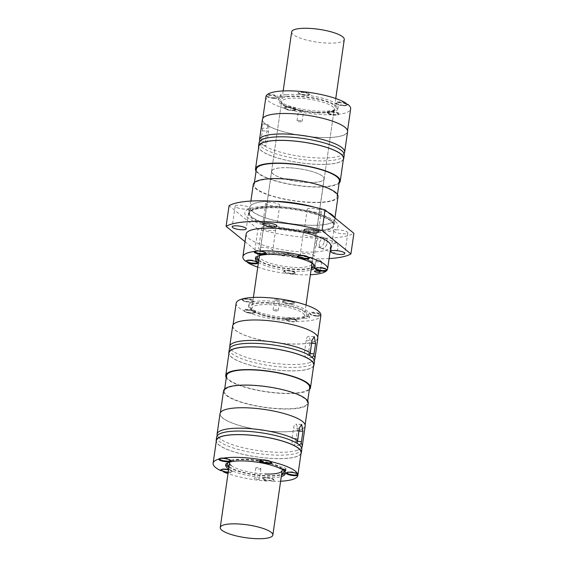 <?xml version="1.0" encoding="UTF-8"?>
<svg xmlns="http://www.w3.org/2000/svg" width="567" height="567" viewBox="0 0 567 567"><rect width="100%" height="100%" fill="white"/><g stroke="black" fill="none" stroke-linecap="round" stroke-linejoin="round"><path stroke-width="0.43" stroke-dasharray="2.83 2.13" d="M329.094 258.573A66.679 16.245 -171.8 0 1 254.944 249.721L257.921 229.075A66.679 16.245 -171.8 0 0 353.893 233.299M330.71 248.24L333.07 243.902L336.77 242.938L338.534 247.503L336.366 251.918L332.737 252.91L330.71 248.24M319.441 209.847A7.102 1.729 -171.8 0 0 311.85 208.358A7.102 1.729 -171.8 0 0 307.25 209.315A7.102 1.729 -171.8 0 0 316.698 212.292A7.102 1.729 -171.8 0 0 321.298 211.342A7.102 1.729 -171.8 0 0 319.441 209.847M314.238 207.175A43.021 10.482 8.2 0 1 328.024 212.327M334.643 217.693A43.021 10.482 8.2 0 1 334.955 219.429A43.021 10.482 8.2 0 1 307.08 225.219A43.021 10.482 8.2 0 1 249.792 207.161A43.021 10.482 8.2 0 1 273.117 201.25M307.002 225.156A42.808 10.426 8.2 0 1 250.004 207.189A42.808 10.426 8.2 0 1 269.977 201.32A42.808 10.426 8.2 0 1 277.738 201.434A42.808 10.426 8.2 0 1 334.743 219.401A42.808 10.426 8.2 0 1 307.002 225.156M338.01 196.685A42.808 10.426 8.2 0 1 318.037 202.554A42.808 10.426 8.2 0 1 310.277 202.44A42.808 10.426 8.2 0 1 253.279 184.473M319.299 243.626A5.379 3.707 -68 0 0 321.198 248.24A5.379 3.707 -68 0 0 327.131 242.889A5.379 3.707 -68 0 0 325.231 238.268A5.379 3.707 -68 0 0 319.299 243.626M327.102 242.889A5.344 3.686 -68 0 0 325.217 238.303A5.344 3.686 -68 0 0 319.32 243.619A5.344 3.686 -68 0 0 321.205 248.211A5.344 3.686 -68 0 0 327.102 242.889M324.218 241.719A5.344 3.686 -68 0 0 322.332 237.134A5.344 3.686 -68 0 0 316.436 242.449A5.344 3.686 -68 0 0 318.321 247.042A5.344 3.686 -68 0 0 324.218 241.719M315.394 234.206A7.102 1.729 -171.8 0 0 307.803 232.725A7.102 1.729 -171.8 0 0 303.203 233.675A7.102 1.729 -171.8 0 0 312.651 236.659A7.102 1.729 -171.8 0 0 317.251 235.702A7.102 1.729 -171.8 0 0 315.394 234.206M309.681 257.305A7.102 1.729 -171.8 0 0 314.281 256.355A7.102 1.729 -171.8 0 0 304.826 253.371A7.102 1.729 -171.8 0 0 300.226 254.328A7.102 1.729 -171.8 0 0 302.083 255.823A7.102 1.729 -171.8 0 0 309.681 257.305M263.52 229.132A7.102 1.729 -171.8 0 0 271.111 230.62A7.102 1.729 -171.8 0 0 275.711 229.663A7.102 1.729 -171.8 0 0 266.256 226.68A7.102 1.729 -171.8 0 0 261.656 227.636A7.102 1.729 -171.8 0 0 263.52 229.132M263.279 247.332A7.102 1.729 -171.8 0 0 258.68 248.289A7.102 1.729 -171.8 0 0 268.134 251.266A7.102 1.729 -171.8 0 0 272.734 250.309A7.102 1.729 -171.8 0 0 270.877 248.814A7.102 1.729 -171.8 0 0 263.279 247.332M237.006 207.635A7.102 1.729 -171.8 0 0 244.597 209.117A7.102 1.729 -171.8 0 0 249.197 208.167A7.102 1.729 -171.8 0 0 239.742 205.183A7.102 1.729 -171.8 0 0 235.142 206.14A7.102 1.729 -171.8 0 0 237.006 207.635M338.364 229.862A7.102 1.729 -171.8 0 0 333.765 230.812A7.102 1.729 -171.8 0 0 343.212 233.795A7.102 1.729 -171.8 0 0 347.812 232.839A7.102 1.729 -171.8 0 0 345.955 231.343A7.102 1.729 -171.8 0 0 338.364 229.862M270.303 202.32A7.102 1.729 -171.8 0 0 265.703 203.277A7.102 1.729 -171.8 0 0 275.158 206.253A7.102 1.729 -171.8 0 0 279.758 205.297A7.102 1.729 -171.8 0 0 277.901 203.801A7.102 1.729 -171.8 0 0 270.303 202.32M257.921 229.075L229.068 205.679M254.944 249.721L245.036 241.684M309.979 202.206A41.944 10.22 8.2 0 1 254.129 184.601A41.944 10.22 8.2 0 1 278.291 178.86A41.944 10.22 8.2 0 1 281.31 178.959A41.944 10.22 8.2 0 1 337.159 196.565A41.944 10.22 8.2 0 1 309.979 202.206M339.392 181.079A41.944 10.22 8.2 0 1 315.231 186.819A41.944 10.22 8.2 0 1 312.211 186.72A41.944 10.22 8.2 0 1 256.362 169.115M306.96 182.461A26.578 6.471 8.2 0 1 295.988 181.362A26.578 6.471 8.2 0 1 271.572 171.305A26.578 6.471 8.2 0 1 288.794 167.726A26.578 6.471 8.2 0 1 324.182 178.881A26.578 6.471 8.2 0 1 306.96 182.461M288.837 167.761A26.458 6.443 -171.8 0 0 286.93 167.697A26.458 6.443 -171.8 0 0 271.692 171.319A26.458 6.443 -171.8 0 0 306.917 182.425A26.458 6.443 -171.8 0 0 324.062 178.867A26.458 6.443 -171.8 0 0 288.837 167.761M274.69 252.669A26.458 6.443 -171.8 0 0 262.45 253.896A26.458 6.443 -171.8 0 0 259.445 256.291A26.458 6.443 -171.8 0 0 294.677 267.397A26.458 6.443 -171.8 0 0 311.822 263.839A26.458 6.443 -171.8 0 0 309.61 260.692A26.458 6.443 -171.8 0 0 276.59 252.733A26.458 6.443 -171.8 0 0 274.69 252.669M339.094 183.134A42.808 10.426 8.2 0 1 338.074 183.878A42.808 10.426 8.2 0 1 312.509 186.954A42.808 10.426 8.2 0 1 256.064 171.17M343.517 158.484A42.808 10.426 8.2 0 1 315.784 164.246A42.808 10.426 8.2 0 1 258.786 146.272M343.368 159.518A43.021 10.482 8.2 0 1 315.854 164.302A43.021 10.482 8.2 0 1 258.63 147.314M344.24 154.989A43.021 10.482 8.2 0 1 316.365 160.78A43.021 10.482 8.2 0 1 259.643 144.925L259.147 143.805A43.021 10.482 8.2 0 1 259.076 142.721M344.034 153.501A43.021 10.482 8.2 0 1 339.761 156.031A43.021 10.482 8.2 0 1 316.776 157.917A43.021 10.482 8.2 0 1 263.081 144.982L260.622 142.834C261.415 144.075 261.089 144.769 259.643 144.925L265.803 145.648A5.379 0.787 96.1 0 0 266.993 141.7L268.482 131.374A5.379 0.787 96.1 0 0 268.425 124.627A5.379 0.787 96.1 0 0 267.241 128.574L265.753 138.901A5.379 0.787 96.1 0 0 265.803 145.648M263.081 144.982A43.021 10.482 8.2 0 1 260.622 142.834L262.464 130.736L262.103 123.953L259.736 138.263L265.753 138.901M259.466 140.226L259.736 138.263M260.005 140.985L259.147 143.805M262.436 119.403A43.021 10.482 -171.8 0 0 319.724 137.462A43.021 10.482 -171.8 0 0 345.423 134.365A43.021 10.482 -171.8 0 0 347.599 131.672M319.646 137.398A42.808 10.426 -171.8 0 0 345.218 134.322A42.808 10.426 -171.8 0 0 347.387 131.643A42.808 10.426 -171.8 0 0 290.389 113.676A42.808 10.426 -171.8 0 0 262.649 119.431A42.808 10.426 -171.8 0 0 319.646 137.398M265.923 96.716A42.808 10.426 -171.8 0 0 285.258 108.545A6.131 1.495 8.2 0 1 284.322 107.886A6.131 1.495 8.2 0 1 288.156 106.667A6.131 1.495 8.2 0 1 294.401 107.822A6.131 1.495 8.2 0 1 296.066 109.58A6.131 1.495 8.2 0 1 292.345 110.062A6.131 1.495 8.2 0 1 289.9 109.821A42.808 10.426 -171.8 0 0 322.921 114.69A42.808 10.426 -171.8 0 0 335.019 114.612L335.303 114.732M327.974 113.244A5.379 1.311 8.2 0 1 327.854 112.89A5.379 1.311 8.2 0 1 331.341 112.167A5.379 1.311 8.2 0 1 336.607 113.109A5.379 1.311 8.2 0 1 338.499 114.428A5.379 1.311 8.2 0 1 338.279 114.725A5.379 1.311 8.2 0 1 335.012 115.151A5.379 1.311 8.2 0 1 327.974 113.244L327.35 112.457A6.131 1.495 8.2 0 0 335.019 114.612L338.938 114.25A42.808 10.426 -171.8 0 0 350.661 108.928M327.35 112.457A6.131 1.495 8.2 0 1 331.185 111.238A6.131 1.495 8.2 0 1 337.436 112.401A6.131 1.495 8.2 0 1 339.101 114.151A6.131 1.495 8.2 0 1 338.938 114.25M331.383 111.855A5.379 1.311 8.2 0 1 336.649 112.798A5.379 1.311 8.2 0 1 338.542 114.116A5.379 1.311 8.2 0 1 335.054 114.839A5.379 1.311 8.2 0 1 327.896 112.578A5.379 1.311 8.2 0 1 331.383 111.855M267.326 94.569A6.131 1.495 8.2 0 1 270.055 94.434A6.131 1.495 8.2 0 1 276.306 95.596A6.131 1.495 8.2 0 1 277.972 97.354A6.131 1.495 8.2 0 1 274.251 97.836A6.131 1.495 8.2 0 1 266.355 95.802M306.01 92.003A6.131 1.495 8.2 0 1 309.695 93.399A6.131 1.495 8.2 0 1 309.816 94.37A6.131 1.495 8.2 0 1 304.188 94.682A6.131 1.495 8.2 0 1 298.299 92.903A6.131 1.495 8.2 0 1 298.072 92.676A6.131 1.495 8.2 0 1 300.716 91.436M347.847 104.392A6.131 1.495 8.2 0 1 347.599 104.753A6.131 1.495 8.2 0 1 341.972 105.065A6.131 1.495 8.2 0 1 336.075 103.279A6.131 1.495 8.2 0 1 335.848 103.059A6.131 1.495 8.2 0 1 338.591 101.819A6.131 1.495 8.2 0 1 345.622 102.889M300.184 110.104A2.58 0.631 8.2 0 1 301.247 110.211A2.58 0.631 8.2 0 1 303.614 111.189A2.58 0.631 8.2 0 1 301.942 111.536A2.58 0.631 8.2 0 1 298.511 110.452A2.58 0.631 8.2 0 1 300.184 110.104M286.278 94.845A30.115 7.336 8.2 0 1 319.568 97.496A30.115 7.336 8.2 0 1 338.095 107.12A30.115 7.336 8.2 0 1 307.243 110.083A30.115 7.336 8.2 0 1 278.482 98.53A30.115 7.336 8.2 0 1 281.551 95.922A4.302 1.049 8.2 0 1 280.289 94.965A4.302 1.049 8.2 0 1 286.278 94.845L286.037 96.496A30.115 7.336 8.2 0 1 319.334 99.147A30.115 7.336 8.2 0 1 337.861 108.772A30.115 7.336 8.2 0 1 307.009 111.734A30.115 7.336 8.2 0 1 278.248 100.182A30.115 7.336 8.2 0 1 281.31 97.574L281.551 95.922M281.31 97.574A4.302 1.049 8.2 0 1 280.048 96.617A4.302 1.049 8.2 0 1 286.037 96.496M317.796 112.372A28.499 6.946 8.2 0 1 282.224 103.804A28.499 6.946 8.2 0 1 279.9 100.161A28.499 6.946 8.2 0 1 298.313 96.574A28.499 6.946 8.2 0 1 329.292 102.733A28.499 6.946 8.2 0 1 333.02 111.125A28.499 6.946 8.2 0 1 317.796 112.372M306.01 111.805A26.578 6.471 8.2 0 1 283.812 104.916A26.578 6.471 8.2 0 1 281.593 101.755A26.578 6.471 8.2 0 1 298.816 98.176A26.578 6.471 8.2 0 1 334.204 109.332A26.578 6.471 8.2 0 1 331.185 111.742A26.578 6.471 8.2 0 1 316.981 112.911A26.578 6.471 8.2 0 1 306.01 111.805M338.86 102.755A5.379 1.311 8.2 0 1 339.831 102.769A5.379 1.311 8.2 0 1 346.671 104.477A5.379 1.311 8.2 0 1 346.997 105.023A5.379 1.311 8.2 0 1 346.777 105.327A5.379 1.311 8.2 0 1 343.51 105.745A5.379 1.311 8.2 0 1 336.67 104.037A5.379 1.311 8.2 0 1 336.472 103.839A5.379 1.311 8.2 0 1 336.351 103.492A5.379 1.311 8.2 0 1 338.86 102.755M273.889 98.346A5.379 1.311 8.2 0 1 271.664 98.126A5.379 1.311 8.2 0 1 266.851 96.44A5.379 1.311 8.2 0 1 266.724 96.092A5.379 1.311 8.2 0 1 270.211 95.369A5.379 1.311 8.2 0 1 277.369 97.623A5.379 1.311 8.2 0 1 277.15 97.928A5.379 1.311 8.2 0 1 273.889 98.346M273.932 98.041A5.379 1.311 8.2 0 1 266.773 95.78A5.379 1.311 8.2 0 1 270.253 95.058A5.379 1.311 8.2 0 1 272.472 95.284A5.379 1.311 8.2 0 1 277.412 97.318A5.379 1.311 8.2 0 1 273.932 98.041M303.423 255.27A5.379 1.311 -171.8 0 0 301.538 255.1A5.379 1.311 -171.8 0 0 298.27 255.519A5.379 1.311 -171.8 0 0 298.058 255.823A5.379 1.311 -171.8 0 0 298.377 256.369A5.379 1.311 -171.8 0 0 305.216 258.077A5.379 1.311 -171.8 0 0 308.696 257.354A5.379 1.311 -171.8 0 0 308.576 257.007A5.379 1.311 -171.8 0 0 308.377 256.808A5.379 1.311 -171.8 0 0 303.423 255.27M308.895 94.094A5.379 1.311 8.2 0 1 309.065 94.257A5.379 1.311 8.2 0 1 309.213 94.639A5.379 1.311 8.2 0 1 309.001 94.944A5.379 1.311 8.2 0 1 305.733 95.362A5.379 1.311 8.2 0 1 298.894 93.654A5.379 1.311 8.2 0 1 298.696 93.456A5.379 1.311 8.2 0 1 298.568 93.108A5.379 1.311 8.2 0 1 302.055 92.386A5.379 1.311 8.2 0 1 308.895 94.094M304.018 92.251A5.379 1.311 8.2 0 1 309.107 93.945A5.379 1.311 8.2 0 1 309.263 94.335A5.379 1.311 8.2 0 1 305.776 95.058A5.379 1.311 8.2 0 1 298.618 92.797A5.379 1.311 8.2 0 1 302.098 92.074A5.379 1.311 8.2 0 1 302.572 92.102M256.922 262.053A5.379 1.311 -171.8 0 0 249.969 260.239A5.379 1.311 -171.8 0 0 246.801 260.593M250.012 259.927A5.379 1.311 -171.8 0 0 246.744 260.352A5.379 1.311 -171.8 0 0 246.525 260.65A5.379 1.311 -171.8 0 0 246.773 261.132A5.379 1.311 -171.8 0 0 246.851 261.196A5.379 1.311 -171.8 0 0 253.69 262.911A5.379 1.311 -171.8 0 0 257.17 262.188A5.379 1.311 -171.8 0 0 257.049 261.834A5.379 1.311 -171.8 0 0 256.851 261.642A5.379 1.311 -171.8 0 0 250.012 259.927M276.916 206.579A43.021 10.482 8.2 0 1 334.204 224.638A43.021 10.482 8.2 0 1 333.439 226.19A43.021 10.482 8.2 0 1 320.511 230.195A43.021 10.482 8.2 0 1 306.329 230.429A43.021 10.482 8.2 0 1 249.331 214.071A43.021 10.482 8.2 0 1 249.041 212.37A43.021 10.482 8.2 0 1 276.916 206.579M308.448 257.227A5.379 1.311 -171.8 0 0 307.775 256.773M304.55 255.774A5.379 1.311 -171.8 0 0 301.495 255.412A5.379 1.311 -171.8 0 0 299.05 255.533A5.379 1.311 -171.8 0 0 298.334 255.767M246.135 234.029A42.808 10.426 -171.8 0 0 303.132 252.003A42.808 10.426 -171.8 0 0 330.873 246.241M335.295 221.421A47.139 11.482 8.2 0 1 315.826 232.676A47.139 11.482 8.2 0 1 257.163 222.703A47.139 11.482 8.2 0 1 247.666 217.558A47.139 11.482 8.2 0 1 275.371 206.423A47.139 11.482 8.2 0 1 335.295 221.421M343.552 105.434A5.379 1.311 8.2 0 1 336.394 103.18A5.379 1.311 8.2 0 1 339.881 102.457A5.379 1.311 8.2 0 1 347.039 104.711A5.379 1.311 8.2 0 1 344.53 105.448A5.379 1.311 8.2 0 1 343.552 105.434M294.826 272.217A5.379 1.311 -171.8 0 0 294.627 272.018A5.379 1.311 -171.8 0 0 287.788 270.31A5.379 1.311 -171.8 0 0 284.521 270.735A5.379 1.311 -171.8 0 0 284.308 271.033A5.379 1.311 -171.8 0 0 284.627 271.579A5.379 1.311 -171.8 0 0 291.466 273.294A5.379 1.311 -171.8 0 0 294.953 272.571A5.379 1.311 -171.8 0 0 294.953 272.536A5.379 1.311 -171.8 0 0 294.826 272.217L295.45 272.996A6.131 1.495 -171.8 0 1 292.806 274.237A42.808 10.426 -171.8 0 0 299.865 274.712A42.808 10.426 -171.8 0 0 310.369 274.733M291.424 273.599A5.379 1.311 -171.8 0 0 294.904 272.876A5.379 1.311 -171.8 0 0 294.911 272.84A5.379 1.311 -171.8 0 0 287.745 270.622A5.379 1.311 -171.8 0 0 284.258 271.345A5.379 1.311 -171.8 0 0 291.424 273.599M323.162 267.794A5.379 1.311 -171.8 0 0 319.639 267.326A5.379 1.311 -171.8 0 0 316.372 267.752A5.379 1.311 -171.8 0 0 316.152 268.049A5.379 1.311 -171.8 0 0 323.31 270.31A5.379 1.311 -171.8 0 0 326.798 269.58A5.379 1.311 -171.8 0 0 326.67 269.233A5.379 1.311 -171.8 0 0 323.162 267.794M314.961 266.292A30.115 7.336 -171.8 0 0 315.273 265.498A30.115 7.336 -171.8 0 0 292.863 255.022A4.302 1.049 -171.8 0 0 289.078 253.534A4.302 1.049 -171.8 0 0 284.528 253.669L284.294 255.32M284.528 253.669A30.115 7.336 -171.8 0 0 255.66 256.908A30.115 7.336 -171.8 0 0 255.738 257.758M258.672 260.827A30.115 7.336 -171.8 0 0 284.421 268.46A30.115 7.336 -171.8 0 0 311.283 268.404M292.863 255.022L292.622 256.674M258.432 262.478A30.115 7.336 -171.8 0 0 284.187 270.112A30.115 7.336 -171.8 0 0 311.042 270.055M258.807 259.892A28.499 6.946 -171.8 0 0 268.673 264.562A28.499 6.946 -171.8 0 0 295.209 269.098A28.499 6.946 -171.8 0 0 311.418 267.475M313.586 264.399A28.499 6.946 -171.8 0 0 311.297 261.869A28.499 6.946 -171.8 0 0 275.725 253.3A28.499 6.946 -171.8 0 0 260.501 254.548A28.499 6.946 -171.8 0 0 257.588 256.327M257.758 267.149A42.808 10.426 -171.8 0 0 287.512 273.677A6.131 1.495 -171.8 0 1 283.826 272.273A6.131 1.495 -171.8 0 1 283.706 271.31A6.131 1.495 -171.8 0 1 289.333 270.991A6.131 1.495 -171.8 0 1 295.223 272.777A6.131 1.495 -171.8 0 1 295.45 272.996M316.159 261.238A2.906 0.709 8.2 0 1 315.982 260.948A2.906 0.709 8.2 0 1 316.287 260.692A2.906 0.709 8.2 0 1 317.86 260.551A2.906 0.709 8.2 0 1 321.51 261.444A2.906 0.709 8.2 0 1 321.553 261.479A2.906 0.709 8.2 0 1 321.595 261.515A2.906 0.709 8.2 0 1 321.73 261.77A2.906 0.709 8.2 0 1 319.845 262.167A2.906 0.709 8.2 0 1 316.159 261.238M292.806 274.237L287.512 273.677M255.022 251.252A5.379 1.311 -171.8 0 0 262.188 253.506A5.379 1.311 -171.8 0 0 265.668 252.783A5.379 1.311 -171.8 0 0 265.547 252.435A5.379 1.311 -171.8 0 0 265.427 252.308A5.379 1.311 -171.8 0 0 258.509 250.529A5.379 1.311 -171.8 0 0 255.242 250.947A5.379 1.311 -171.8 0 0 255.051 251.167M265.42 252.655A5.379 1.311 -171.8 0 0 258.467 250.834A5.379 1.311 -171.8 0 0 257.836 250.82M326.542 269.453A5.379 1.311 -171.8 0 0 319.59 267.638A5.379 1.311 -171.8 0 0 316.429 267.993M298.696 120.431A2.58 0.631 8.2 0 1 302.133 121.515A2.58 0.631 8.2 0 1 300.46 121.862A2.58 0.631 8.2 0 1 299.39 121.756A2.58 0.631 8.2 0 1 297.023 120.778A2.58 0.631 8.2 0 1 298.696 120.431M295.081 110.253A5.379 1.311 8.2 0 1 291.984 110.579A5.379 1.311 8.2 0 1 284.946 108.666A5.379 1.311 8.2 0 1 284.825 108.318A5.379 1.311 8.2 0 1 288.305 107.595A5.379 1.311 8.2 0 1 295.471 109.849A5.379 1.311 8.2 0 1 295.251 110.154A5.379 1.311 8.2 0 1 295.081 110.253M288.355 107.283A5.379 1.311 8.2 0 1 295.513 109.544A5.379 1.311 8.2 0 1 292.026 110.267A5.379 1.311 8.2 0 1 284.868 108.006A5.379 1.311 8.2 0 1 285.258 107.61A5.379 1.311 8.2 0 1 288.355 107.283M285.258 108.545L289.9 109.821M287.363 472.431A5.379 1.311 8.2 0 1 290.524 472.07A5.379 1.311 8.2 0 1 291.495 472.141A5.379 1.311 8.2 0 1 297.477 473.884M297.732 473.941A5.379 1.311 -171.8 0 0 297.604 473.672A5.379 1.311 -171.8 0 0 291.537 471.829A5.379 1.311 -171.8 0 0 290.566 471.758A5.379 1.311 -171.8 0 0 287.299 472.183A5.379 1.311 -171.8 0 0 287.086 472.488A5.379 1.311 -171.8 0 0 294.245 474.742A5.379 1.311 -171.8 0 0 297.732 474.019M219.635 458.611A5.379 1.311 -171.8 0 0 222.569 460.234A5.379 1.311 -171.8 0 0 226.793 460.865A5.379 1.311 -171.8 0 0 230.28 460.142A5.379 1.311 -171.8 0 0 230.159 459.794A5.379 1.311 -171.8 0 0 223.122 457.888A5.379 1.311 -171.8 0 0 219.854 458.306A5.379 1.311 -171.8 0 0 219.72 458.434M220.039 413.648A43.021 10.482 -171.8 0 0 277.32 431.707A43.021 10.482 -171.8 0 0 305.06 426.455A43.021 10.482 -171.8 0 0 305.195 425.916M277.249 431.643A42.808 10.426 -171.8 0 0 304.848 426.419A42.808 10.426 -171.8 0 0 304.982 425.888A42.808 10.426 -171.8 0 0 247.985 407.921A42.808 10.426 -171.8 0 0 220.251 413.676A42.808 10.426 -171.8 0 0 277.249 431.643M285.208 472.779A30.115 7.336 -171.8 0 0 285.52 471.985A30.115 7.336 -171.8 0 0 284.209 469.363A4.302 1.049 -171.8 0 0 285.988 468.774A4.302 1.049 -171.8 0 0 280.637 466.995A30.115 7.336 -171.8 0 0 247.666 459.461A30.115 7.336 -171.8 0 0 225.907 463.395A30.115 7.336 -171.8 0 0 225.985 464.245M228.919 467.314A30.115 7.336 -171.8 0 0 254.668 474.948A30.115 7.336 -171.8 0 0 281.523 474.891M282.231 468.874A28.499 6.946 -171.8 0 0 282.203 468.852A28.499 6.946 -171.8 0 0 281.544 468.356A28.499 6.946 -171.8 0 0 256.702 460.815A28.499 6.946 -171.8 0 0 230.748 461.035A28.499 6.946 -171.8 0 0 227.835 462.814M229.054 466.379A28.499 6.946 -171.8 0 0 229.224 466.521A28.499 6.946 -171.8 0 0 254.973 474.593A28.499 6.946 -171.8 0 0 281.657 473.962M280.637 466.995L280.403 468.647M228.678 468.966A30.115 7.336 -171.8 0 0 254.427 476.599A30.115 7.336 -171.8 0 0 281.289 476.542M221.364 458.221A5.379 1.311 8.2 0 1 223.072 458.193A5.379 1.311 8.2 0 1 230.032 460.014M280.615 481.22A42.808 10.426 8.2 0 1 272.578 481.291A6.131 1.495 -171.8 0 0 274.123 480.129A6.131 1.495 -171.8 0 0 273.896 479.902A6.131 1.495 -171.8 0 0 268 478.116A6.131 1.495 -171.8 0 0 262.372 478.435A6.131 1.495 -171.8 0 0 262.5 479.398A6.131 1.495 -171.8 0 0 267.574 481.071A42.808 10.426 8.2 0 1 228.005 473.636M228.132 472.75A6.131 1.495 -171.8 0 0 228.607 472.779A6.131 1.495 -171.8 0 0 232.435 471.553A6.131 1.495 -171.8 0 0 228.544 469.93M257.765 479.391A2.58 0.631 -171.8 0 0 259.438 479.044A2.58 0.631 -171.8 0 0 257.106 478.073A2.58 0.631 -171.8 0 0 256 477.96A2.58 0.631 -171.8 0 0 254.328 478.307A2.58 0.631 -171.8 0 0 257.765 479.391M259.254 469.065A2.58 0.631 -171.8 0 0 260.926 468.718A2.58 0.631 -171.8 0 0 258.595 467.747A2.58 0.631 -171.8 0 0 257.489 467.633A2.58 0.631 -171.8 0 0 255.816 467.981A2.58 0.631 -171.8 0 0 259.254 469.065M223.526 390.961A42.808 10.426 -171.8 0 0 280.523 408.935A42.808 10.426 -171.8 0 0 308.122 403.704A42.808 10.426 -171.8 0 0 308.257 403.172M281.636 468.781A26.578 6.471 -171.8 0 0 280.573 467.711A26.578 6.471 -171.8 0 0 279.956 467.243A26.578 6.471 -171.8 0 0 251.571 459.589A26.578 6.471 -171.8 0 0 246.787 459.256A26.578 6.471 -171.8 0 0 232.583 460.418A26.578 6.471 -171.8 0 0 229.876 462.07M280.226 408.694A41.944 10.22 -171.8 0 0 307.271 403.569A41.944 10.22 -171.8 0 0 307.406 403.052A41.944 10.22 -171.8 0 0 251.55 385.447A41.944 10.22 -171.8 0 0 224.376 391.088A41.944 10.22 -171.8 0 0 280.226 408.694M269.063 304.663A26.578 6.471 8.2 0 1 304.451 315.819A26.578 6.471 8.2 0 1 301.424 318.229A26.578 6.471 8.2 0 1 287.228 319.398A26.578 6.471 8.2 0 1 282.437 319.058A26.578 6.471 8.2 0 1 254.059 311.403A26.578 6.471 8.2 0 1 251.84 308.242A26.578 6.471 8.2 0 1 269.063 304.663M226.609 375.602A41.944 10.22 -171.8 0 0 282.458 393.207A41.944 10.22 -171.8 0 0 309.639 387.566M309.341 389.621A42.808 10.426 8.2 0 1 282.756 393.441A42.808 10.426 8.2 0 1 226.311 377.657M313.764 364.971A42.808 10.426 8.2 0 1 286.023 370.733A42.808 10.426 8.2 0 1 229.025 352.766M313.615 366.013A43.021 10.482 8.2 0 1 286.101 370.79A43.021 10.482 8.2 0 1 228.877 353.801M314.479 361.477A43.021 10.482 8.2 0 1 286.604 367.267A43.021 10.482 8.2 0 1 229.323 349.208M309.901 343.269L308.413 353.595A5.379 1.97 -87.5 0 1 306.336 357.479A5.379 1.97 -87.5 0 1 304.734 350.619L306.223 340.292A5.379 1.97 -87.5 0 1 308.299 336.408A5.379 1.97 -87.5 0 1 309.901 343.269L311.503 343.34M314.281 359.988A43.021 10.482 8.2 0 1 310.007 362.519A43.021 10.482 8.2 0 1 287.022 364.404A43.021 10.482 8.2 0 1 233.328 351.469A43.021 10.482 8.2 0 1 229.933 347.833M232.683 325.89A43.021 10.482 -171.8 0 0 289.964 343.949A43.021 10.482 -171.8 0 0 317.704 338.697A43.021 10.482 -171.8 0 0 317.846 338.159M260.629 320.164A42.808 10.426 -171.8 0 0 233.03 325.387A42.808 10.426 -171.8 0 0 232.895 325.919A42.808 10.426 -171.8 0 0 289.893 343.885A42.808 10.426 -171.8 0 0 317.633 338.13A42.808 10.426 -171.8 0 0 260.629 320.164M236.17 303.203A42.808 10.426 -171.8 0 0 243.633 310.56L244.264 311.354A5.379 1.311 8.2 0 1 244.143 311.007A5.379 1.311 8.2 0 1 247.63 310.284A5.379 1.311 8.2 0 1 253.208 311.333A5.379 1.311 8.2 0 1 254.789 312.537A5.379 1.311 8.2 0 1 254.569 312.842A5.379 1.311 8.2 0 1 251.301 313.26A5.379 1.311 8.2 0 1 244.264 311.354M254.569 312.842L255.391 312.268A6.131 1.495 8.2 0 0 253.725 310.51A6.131 1.495 8.2 0 0 247.474 309.348A6.131 1.495 8.2 0 0 243.633 310.56L245.582 311.985L246.928 312.048A42.808 10.426 -171.8 0 0 290.637 321.042L293.089 321.687L295.641 321.262A42.808 10.426 -171.8 0 0 320.901 315.415M244.072 301.233A5.379 1.311 8.2 0 1 242.612 300.375A5.379 1.311 8.2 0 1 242.485 300.028A5.379 1.311 8.2 0 1 245.972 299.305A5.379 1.311 8.2 0 1 253.13 301.559A5.379 1.311 8.2 0 1 252.917 301.864A5.379 1.311 8.2 0 1 249.65 302.282A5.379 1.311 8.2 0 1 244.072 301.233M244.866 298.355A6.131 1.495 8.2 0 1 245.816 298.37A6.131 1.495 8.2 0 1 252.067 299.532A6.131 1.495 8.2 0 1 253.732 301.29A6.131 1.495 8.2 0 1 250.012 301.772A6.131 1.495 8.2 0 1 241.989 299.596A6.131 1.495 8.2 0 1 241.896 299.057M243.378 299.163A5.379 1.311 8.2 0 1 246.014 298.993A5.379 1.311 8.2 0 1 253.18 301.254A5.379 1.311 8.2 0 1 249.693 301.977A5.379 1.311 8.2 0 1 245.468 301.346A5.379 1.311 8.2 0 1 242.534 299.716A5.379 1.311 8.2 0 1 243.25 299.199M292.629 301.29A6.131 1.495 8.2 0 1 294.393 303.083A6.131 1.495 8.2 0 1 290.673 303.565A6.131 1.495 8.2 0 1 282.649 301.389A6.131 1.495 8.2 0 1 286.484 300.163A6.131 1.495 8.2 0 1 287.497 300.234M320.858 315.33A6.131 1.495 8.2 0 1 317.456 315.649A6.131 1.495 8.2 0 1 309.44 313.473A6.131 1.495 8.2 0 1 313.267 312.247A6.131 1.495 8.2 0 1 320.709 313.955M290.637 321.042A6.131 1.495 8.2 0 1 285.329 319.15A6.131 1.495 8.2 0 1 289.163 317.924A6.131 1.495 8.2 0 1 295.407 319.086A6.131 1.495 8.2 0 1 297.073 320.844A6.131 1.495 8.2 0 1 295.641 321.262M255.391 312.268A6.131 1.495 8.2 0 1 251.663 312.75A6.131 1.495 8.2 0 1 246.928 312.048M278.007 300.687A2.58 0.631 8.2 0 1 277.547 300.659A2.58 0.631 8.2 0 1 274.57 299.603A2.58 0.631 8.2 0 1 276.242 299.256A2.58 0.631 8.2 0 1 279.68 300.34A2.58 0.631 8.2 0 1 278.007 300.687M304.642 316.429A30.115 7.336 8.2 0 1 270.579 315.372A30.115 7.336 8.2 0 1 248.729 305.018A30.115 7.336 8.2 0 1 279.581 302.048A30.115 7.336 8.2 0 1 308.342 313.608A30.115 7.336 8.2 0 1 307.619 314.883A4.302 1.049 8.2 0 1 309.667 316.103A4.302 1.049 8.2 0 1 304.642 316.429L304.401 318.08A30.115 7.336 8.2 0 1 270.346 317.024A30.115 7.336 8.2 0 1 248.495 306.669A30.115 7.336 8.2 0 1 279.347 303.699A30.115 7.336 8.2 0 1 308.101 315.259A30.115 7.336 8.2 0 1 307.385 316.535L307.619 314.883M307.385 316.535A4.302 1.049 8.2 0 1 309.433 317.754A4.302 1.049 8.2 0 1 304.401 318.08M268.552 303.062A28.499 6.946 8.2 0 1 306.145 313.586A28.499 6.946 8.2 0 1 303.267 317.612A28.499 6.946 8.2 0 1 288.036 318.86A28.499 6.946 8.2 0 1 252.464 310.291A28.499 6.946 8.2 0 1 268.552 303.062M317.144 315.847A5.379 1.311 8.2 0 1 316.173 315.784A5.379 1.311 8.2 0 1 309.979 313.594A5.379 1.311 8.2 0 1 313.466 312.871A5.379 1.311 8.2 0 1 320.624 315.124A5.379 1.311 8.2 0 1 317.144 315.847M276.058 310.978A2.58 0.631 8.2 0 1 273.088 309.929A2.58 0.631 8.2 0 1 274.761 309.582A2.58 0.631 8.2 0 1 278.191 310.666A2.58 0.631 8.2 0 1 276.519 311.014A2.58 0.631 8.2 0 1 276.058 310.978M286.633 301.098A5.379 1.311 8.2 0 1 293.798 303.352A5.379 1.311 8.2 0 1 293.578 303.657A5.379 1.311 8.2 0 1 290.311 304.075A5.379 1.311 8.2 0 1 284.733 303.019A5.379 1.311 8.2 0 1 283.273 302.168A5.379 1.311 8.2 0 1 283.153 301.821A5.379 1.311 8.2 0 1 286.633 301.098M290.694 301.361A5.379 1.311 8.2 0 1 293.841 303.04A5.379 1.311 8.2 0 1 293.784 303.189A5.379 1.311 8.2 0 1 290.354 303.763A5.379 1.311 8.2 0 1 283.195 301.509A5.379 1.311 8.2 0 1 286.682 300.786A5.379 1.311 8.2 0 1 289.312 301.077M289.312 318.86A5.379 1.311 8.2 0 1 296.47 321.113A5.379 1.311 8.2 0 1 296.257 321.418A5.379 1.311 8.2 0 1 292.99 321.836A5.379 1.311 8.2 0 1 287.412 320.78A5.379 1.311 8.2 0 1 285.952 319.93A5.379 1.311 8.2 0 1 285.832 319.582A5.379 1.311 8.2 0 1 289.312 318.86M286.47 320.008A5.379 1.311 8.2 0 1 285.874 319.271A5.379 1.311 8.2 0 1 289.354 318.548A5.379 1.311 8.2 0 1 296.52 320.802A5.379 1.311 8.2 0 1 293.033 321.524A5.379 1.311 8.2 0 1 286.47 320.008M247.673 309.972A5.379 1.311 8.2 0 1 254.831 312.226A5.379 1.311 8.2 0 1 251.351 312.949A5.379 1.311 8.2 0 1 244.186 310.695A5.379 1.311 8.2 0 1 245.717 310.021A5.379 1.311 8.2 0 1 247.673 309.972M316.131 316.095A5.379 1.311 8.2 0 1 310.064 314.253A5.379 1.311 8.2 0 1 309.936 313.905A5.379 1.311 8.2 0 1 313.423 313.182A5.379 1.311 8.2 0 1 320.582 315.436A5.379 1.311 8.2 0 1 320.362 315.741A5.379 1.311 8.2 0 1 317.095 316.159A5.379 1.311 8.2 0 1 316.131 316.095M301.835 449.234A43.021 10.482 8.2 0 1 273.96 455.025A43.021 10.482 8.2 0 1 216.679 436.966M301.637 447.746A43.021 10.482 8.2 0 1 297.356 450.276A43.021 10.482 8.2 0 1 274.371 452.161A43.021 10.482 8.2 0 1 220.676 439.227A43.021 10.482 8.2 0 1 217.289 435.591M301.112 452.728A42.808 10.426 8.2 0 1 273.379 458.49A42.808 10.426 8.2 0 1 216.381 440.516M272.578 481.291L270.183 480.688L267.574 481.071M222.555 470.993L222.016 470.738M260.579 460.347A5.379 1.311 8.2 0 1 263.74 459.986A5.379 1.311 8.2 0 1 265.455 460.142M268.772 460.851A5.379 1.311 8.2 0 1 270.693 461.8M267.461 462.658A5.379 1.311 -171.8 0 0 270.941 461.935A5.379 1.311 -171.8 0 0 270.82 461.588A5.379 1.311 -171.8 0 0 263.783 459.681A5.379 1.311 -171.8 0 0 261.6 459.759A5.379 1.311 -171.8 0 0 260.515 460.099A5.379 1.311 -171.8 0 0 260.296 460.404A5.379 1.311 -171.8 0 0 267.461 462.658M295.768 441.353L297.257 431.026A5.379 1.97 -87.5 0 0 295.655 424.166A5.379 1.97 -87.5 0 0 293.578 428.05L292.09 438.376A5.379 1.97 -87.5 0 0 293.692 445.237A5.379 1.97 -87.5 0 0 295.768 441.353L297.08 441.409M224.773 468.866A5.379 1.311 -171.8 0 0 222.824 468.909A5.379 1.311 -171.8 0 0 221.506 469.285A5.379 1.311 -171.8 0 0 221.293 469.589A5.379 1.311 -171.8 0 0 228.451 471.843A5.379 1.311 -171.8 0 0 231.938 471.12A5.379 1.311 -171.8 0 0 231.811 470.773A5.379 1.311 -171.8 0 0 224.773 468.866M263.301 478.711A5.379 1.311 -171.8 0 0 270.14 480.419A5.379 1.311 -171.8 0 0 273.62 479.696A5.379 1.311 -171.8 0 0 273.5 479.349A5.379 1.311 -171.8 0 0 273.301 479.15A5.379 1.311 -171.8 0 0 266.462 477.435A5.379 1.311 -171.8 0 0 264.279 477.52A5.379 1.311 -171.8 0 0 263.194 477.861A5.379 1.311 -171.8 0 0 262.975 478.165A5.379 1.311 -171.8 0 0 263.301 478.711M221.569 469.533A5.379 1.311 8.2 0 1 224.73 469.171A5.379 1.311 8.2 0 1 231.889 471.432A5.379 1.311 8.2 0 1 230.358 472.105A5.379 1.311 8.2 0 1 228.409 472.155A5.379 1.311 8.2 0 1 228.218 472.148M300.964 453.763A43.021 10.482 8.2 0 1 273.45 458.547A43.021 10.482 8.2 0 1 216.233 441.558M266.419 477.747A5.379 1.311 8.2 0 1 272.982 479.271A5.379 1.311 8.2 0 1 273.577 480.008A5.379 1.311 8.2 0 1 270.09 480.731A5.379 1.311 8.2 0 1 262.932 478.47A5.379 1.311 8.2 0 1 266.419 477.747M231.166 465.528A26.578 6.471 -171.8 0 0 264.952 473.984M291.658 31.922A26.578 6.471 -171.8 0 0 327.046 43.078A26.578 6.471 -171.8 0 0 344.268 39.506M261.224 127.936L267.241 128.574M260.976 141.055L266.993 141.7M262.464 130.736L268.482 131.374M262.549 207.997A43.042 10.482 -171.8 0 0 251.443 217.934A43.042 10.482 -171.8 0 0 306.159 231.627A43.042 10.482 -171.8 0 0 331.461 221.456A43.042 10.482 -171.8 0 0 276.739 207.763A43.042 10.482 -171.8 0 0 262.549 207.997M262.897 207.472A42.653 10.39 -171.8 0 0 249.615 214.666A42.653 10.39 -171.8 0 0 306.123 230.882A42.653 10.39 -171.8 0 0 333.006 226.687A42.653 10.39 -171.8 0 0 318.938 214.787A42.653 10.39 -171.8 0 0 276.958 207.246A42.653 10.39 -171.8 0 0 262.897 207.472M304.734 350.619L310.418 350.867M306.223 340.292L311.907 340.54M308.413 353.595L309.724 353.652M298.859 431.097L297.257 431.026M297.774 438.624L292.09 438.376M299.263 428.298L293.578 428.05M321.298 211.342L318.328 231.988M250.89 201.058L250.004 207.189M321.198 248.24L332.737 252.91M317.251 235.702L314.281 256.355M322.332 237.134L325.217 238.303M261.656 227.636L258.68 248.289M235.142 206.14L232.165 226.786M333.765 230.812L330.788 251.465M265.703 203.277L262.727 223.922M337.159 196.565L337.457 194.502M271.692 171.319L259.445 256.291M262.103 123.953L268.425 124.627M340.647 149.865C342.992 151.779 343.978 152.941 343.602 153.366C344.431 153.537 343.155 154.43 339.761 156.031M263.967 138.816C260.416 140.651 259.133 141.58 260.125 141.594M347.536 130.608L347.387 131.643M338.279 114.725L339.101 114.151M337.861 108.772L338.095 107.12M278.248 100.182L278.482 98.53M283.812 104.916L282.224 103.804M271.572 171.305L281.593 101.755M336.472 103.839L335.848 103.059M249.331 214.071L249.615 214.666C248.502 209.691 257.56 207.394 276.788 207.791C296.364 208.521 320.631 214.227 329.462 220.116C335.352 224.369 333.672 225.39 333.006 226.687L333.439 226.19M298.27 255.519L297.455 256.093M266.851 96.44L266.299 95.759M334.204 224.638L334.955 219.429M246.744 260.352L245.922 260.926M326.67 269.233L327.223 269.92M255.66 256.908L255.426 258.559M315.273 265.498L315.039 267.149M262.45 253.896L260.501 254.548M315.982 260.948L314.494 271.267M265.547 252.435L266.171 253.215M280.048 96.617L280.289 94.965M302.133 121.515L303.614 111.189M295.251 110.154L296.066 109.58M309.001 94.944L309.816 94.37M321.73 261.77L320.242 272.096M346.777 105.327L347.599 104.753M275.711 229.663L272.734 250.309M254.129 184.601L254.427 182.539M298.696 93.456L298.072 92.676M257.049 261.834L257.673 262.613M284.946 108.666L284.322 107.886M284.521 270.735L283.706 271.31M347.812 232.839L344.842 253.484M307.25 209.315L304.273 229.961M262.797 118.397L262.649 119.431M318.321 247.042L321.205 248.211M324.182 178.881L334.204 109.332M324.062 178.867L311.822 263.839M325.231 238.268L336.77 242.938M321.51 261.444L319.093 259.686L316.287 260.692M334.948 217.941L334.743 219.401M249.197 208.167L246.22 228.813M308.576 257.007L309.199 257.787M309.61 260.692L311.297 261.869M303.203 233.675L300.226 254.328M316.372 267.752L315.55 268.319M331.185 111.742L333.02 111.125M255.242 250.947L254.42 251.521M249.041 212.37L249.792 207.161M277.15 97.928L277.972 97.354M297.023 120.778L298.511 110.452M279.758 205.297L276.781 225.95M219.854 458.306L219.372 458.646M225.907 463.395L225.666 465.046M285.52 471.985L285.279 473.636M285.988 468.774L285.747 470.433M260.926 468.718L259.438 479.044M305.131 424.853L304.982 425.888M232.583 460.418L230.748 461.035M279.956 467.243L281.544 468.356M306.003 305.011L304.451 315.819M224.674 389.026L224.376 391.088M312.318 357.742L306.336 357.479M314.274 336.67L308.299 336.408M234.214 345.303C231.428 346.472 230.152 347.316 230.393 347.826C229.543 347.755 230.521 348.974 233.328 351.469M312.495 357.642C313.686 360.328 316.195 359.62 310.007 362.519M233.044 324.884L232.895 325.919M242.612 300.375L241.989 299.596M308.101 315.259L308.342 313.608M248.495 306.669L248.729 305.018M301.424 318.229L303.267 317.612M309.433 317.754L309.667 316.103M273.088 309.929L274.57 299.603M293.578 303.657L294.393 303.083M296.257 321.418L297.073 320.844M310.064 314.253L309.44 313.473M221.569 433.06C218.784 434.23 217.508 435.073 217.749 435.584C216.899 435.513 217.877 436.732 220.676 439.227M299.851 445.4C301.034 448.086 303.551 447.377 297.356 450.276M260.515 460.099L259.7 460.673M299.667 445.499L293.692 445.237M301.63 424.428L295.655 424.166M221.506 469.285L220.691 469.859M273.5 479.349L274.123 480.129M263.194 477.861L262.372 478.435M285.952 319.93L285.329 319.15M278.191 310.666L279.68 300.34M317.782 337.096L317.633 338.13M287.299 472.183L286.484 472.758M254.059 311.403L252.464 310.291M320.362 315.741L320.894 315.365M270.82 461.588L271.444 462.367M283.273 302.168L282.649 301.389M252.917 301.864L253.732 301.29M307.704 400.989L307.406 403.052M230.159 459.794L230.783 460.574M231.811 470.773L232.435 471.553M253.399 297.427L251.84 308.242M220.4 412.641L220.251 413.676M255.816 467.981L254.328 478.307M335.763 98.523L312.027 263.23M283.153 90.94L259.417 255.646"/><path stroke-width="0.85" d="M329.094 258.573A66.679 16.245 -171.8 0 0 350.916 253.945L353.893 233.299L325.04 209.903A66.679 16.245 -171.8 0 0 229.068 205.679L226.091 226.325A66.679 16.245 -171.8 0 1 322.063 230.556L325.04 209.903M350.916 253.945L322.063 230.556M313.728 232.945A7.102 1.729 -171.8 0 0 318.328 231.988A7.102 1.729 -171.8 0 0 308.873 229.011A7.102 1.729 -171.8 0 0 304.273 229.961A7.102 1.729 -171.8 0 0 306.13 231.464A7.102 1.729 -171.8 0 0 313.728 232.945M273.117 201.25A43.021 10.482 8.2 0 1 277.667 201.37A43.021 10.482 8.2 0 1 314.238 207.175M328.024 212.327A43.021 10.482 8.2 0 1 328.548 212.604A43.021 10.482 8.2 0 1 334.643 217.693M250.89 201.058L253.279 184.473A42.808 10.426 8.2 0 1 281.012 178.718A42.808 10.426 8.2 0 1 338.01 196.685L334.948 217.941M234.029 228.281A7.102 1.729 -171.8 0 0 241.62 229.77A7.102 1.729 -171.8 0 0 246.22 228.813A7.102 1.729 -171.8 0 0 236.765 225.836A7.102 1.729 -171.8 0 0 232.165 226.786A7.102 1.729 -171.8 0 0 234.029 228.281M332.645 252.96A7.102 1.729 -171.8 0 0 340.243 254.441A7.102 1.729 -171.8 0 0 344.842 253.484A7.102 1.729 -171.8 0 0 335.388 250.508A7.102 1.729 -171.8 0 0 330.788 251.465A7.102 1.729 -171.8 0 0 332.645 252.96M264.591 225.418A7.102 1.729 -171.8 0 0 272.181 226.906A7.102 1.729 -171.8 0 0 276.781 225.95A7.102 1.729 -171.8 0 0 267.326 222.966A7.102 1.729 -171.8 0 0 262.727 223.922A7.102 1.729 -171.8 0 0 264.591 225.418M245.036 241.684L226.091 226.325M254.427 182.539L256.362 169.115A41.944 10.22 8.2 0 1 283.543 163.466A41.944 10.22 8.2 0 1 339.392 181.079L337.457 194.502M256.064 171.17A42.808 10.426 8.2 0 1 255.511 168.987A42.808 10.426 8.2 0 1 283.245 163.232A42.808 10.426 8.2 0 1 340.243 181.199A42.808 10.426 8.2 0 1 339.094 183.134M255.511 168.987L258.786 146.272A42.808 10.426 8.2 0 1 260.948 143.593A42.808 10.426 8.2 0 1 286.519 140.517A42.808 10.426 8.2 0 1 343.517 158.484L340.243 181.199M258.63 147.314A43.021 10.482 8.2 0 1 258.566 146.243A43.021 10.482 8.2 0 1 260.749 143.55A43.021 10.482 8.2 0 1 286.448 140.46A43.021 10.482 8.2 0 1 343.73 158.519A43.021 10.482 8.2 0 1 343.368 159.518M258.566 146.243L259.076 142.721A43.021 10.482 8.2 0 1 263.967 138.816A43.021 10.482 8.2 0 1 286.952 136.93A43.021 10.482 8.2 0 1 340.647 149.865A43.021 10.482 8.2 0 1 344.24 154.989L343.73 158.519M259.488 139.858A43.021 10.482 8.2 0 1 287.363 134.074A43.021 10.482 8.2 0 1 344.651 152.133L347.599 131.672A43.021 10.482 -171.8 0 0 290.311 113.613A43.021 10.482 -171.8 0 0 262.436 119.403L259.488 139.858A43.021 10.482 8.2 0 0 259.466 140.226L260.005 140.985M344.651 152.133A43.021 10.482 8.2 0 1 344.034 153.501M347.536 130.608L350.661 108.928A42.808 10.426 -171.8 0 0 347.847 104.392L346.444 103.924L345.622 102.889A42.808 10.426 -171.8 0 0 306.01 92.003L300.716 91.436A42.808 10.426 -171.8 0 0 293.663 90.961A42.808 10.426 -171.8 0 0 267.326 94.569L266.277 95.724A42.808 10.426 -171.8 0 0 265.923 96.716L262.797 118.397M346.919 104.264L346.444 103.924M303.621 255.852A6.131 1.495 -171.8 0 0 297.455 256.093A6.131 1.495 -171.8 0 0 297.576 257.064A6.131 1.495 -171.8 0 0 304.982 258.991A6.131 1.495 -171.8 0 0 309.199 257.787A6.131 1.495 -171.8 0 0 308.972 257.56A6.131 1.495 -171.8 0 0 308.271 257.135L303.621 255.852A42.808 10.426 -171.8 0 0 270.601 250.99A42.808 10.426 -171.8 0 0 258.502 251.061A6.131 1.495 -171.8 0 1 266.171 253.215A6.131 1.495 -171.8 0 1 262.337 254.441A6.131 1.495 -171.8 0 1 256.086 253.279A6.131 1.495 -171.8 0 1 254.42 251.521A6.131 1.495 -171.8 0 1 254.583 251.429A42.808 10.426 -171.8 0 0 242.86 256.745A42.808 10.426 -171.8 0 0 245.674 261.281A6.131 1.495 -171.8 0 1 245.922 260.926A6.131 1.495 -171.8 0 1 251.55 260.607A6.131 1.495 -171.8 0 1 257.446 262.393A6.131 1.495 -171.8 0 1 257.673 262.613A6.131 1.495 -171.8 0 1 254.93 263.853A6.131 1.495 -171.8 0 1 247.899 262.79A42.808 10.426 -171.8 0 0 257.758 267.149M302.572 92.102A5.379 1.311 8.2 0 1 304.018 92.251M246.801 260.593A5.379 1.311 -171.8 0 0 246.482 260.962A5.379 1.311 -171.8 0 0 253.406 263.208A5.379 1.311 -171.8 0 0 253.64 263.216A5.379 1.311 -171.8 0 0 257.127 262.493A5.379 1.311 -171.8 0 0 256.922 262.053M298.334 255.767A5.379 1.311 -171.8 0 0 298.008 256.135A5.379 1.311 -171.8 0 0 305.174 258.389A5.379 1.311 -171.8 0 0 308.654 257.666A5.379 1.311 -171.8 0 0 308.448 257.227M307.775 256.773A5.379 1.311 -171.8 0 0 304.55 255.774M310.369 274.733A42.808 10.426 -171.8 0 0 326.195 271.104L327.244 269.949A42.808 10.426 -171.8 0 0 327.598 268.956L330.873 246.241A42.808 10.426 -171.8 0 0 313.728 235.092A42.808 10.426 -171.8 0 0 273.875 228.274A42.808 10.426 -171.8 0 0 246.135 234.029L242.86 256.745M246.602 261.408L245.674 261.281M327.598 268.956A42.808 10.426 -171.8 0 0 308.271 257.135M327.244 269.949A6.131 1.495 -171.8 0 0 319.278 267.837A6.131 1.495 -171.8 0 0 315.55 268.319A6.131 1.495 -171.8 0 0 317.215 270.076A6.131 1.495 -171.8 0 0 323.466 271.239A6.131 1.495 -171.8 0 0 326.195 271.104M255.738 257.758A30.115 7.336 -171.8 0 0 258.672 260.827M311.283 268.404A30.115 7.336 -171.8 0 0 314.961 266.292M311.042 270.055A30.115 7.336 -171.8 0 0 315.039 267.149A30.115 7.336 -171.8 0 0 292.622 256.674A4.302 1.049 -171.8 0 0 288.837 255.185A4.302 1.049 -171.8 0 0 284.294 255.32A30.115 7.336 -171.8 0 0 255.426 258.559A30.115 7.336 -171.8 0 0 258.432 262.478M257.588 256.327A28.499 6.946 -171.8 0 0 258.807 259.892M316.372 270.877A2.906 0.709 -171.8 0 0 314.494 271.267A2.906 0.709 -171.8 0 0 314.621 271.529A2.906 0.709 -171.8 0 0 318.356 272.486A2.906 0.709 -171.8 0 0 320.242 272.096A2.906 0.709 -171.8 0 0 316.372 270.877M258.219 250.94L254.583 251.429M311.418 267.475A28.499 6.946 -171.8 0 0 313.586 264.399M257.836 250.82A5.379 1.311 -171.8 0 0 254.98 251.557A5.379 1.311 -171.8 0 0 255.965 252.506A5.379 1.311 -171.8 0 0 262.138 253.818A5.379 1.311 -171.8 0 0 265.625 253.095A5.379 1.311 -171.8 0 0 265.42 252.655M316.429 267.993A5.379 1.311 -171.8 0 0 316.11 268.361A5.379 1.311 -171.8 0 0 319.738 270.154A5.379 1.311 -171.8 0 0 323.268 270.615A5.379 1.311 -171.8 0 0 326.755 269.892A5.379 1.311 -171.8 0 0 326.542 269.453M247.899 262.79L246.496 261.359M255.051 251.167A5.379 1.311 -171.8 0 0 255.022 251.252L254.98 251.557M297.477 473.884A5.379 1.311 8.2 0 1 297.682 474.331A5.379 1.311 8.2 0 1 294.202 475.054A5.379 1.311 8.2 0 1 287.037 472.793A5.379 1.311 8.2 0 1 287.363 472.431M228.544 469.93A6.131 1.495 -171.8 0 0 224.412 469.377A6.131 1.495 -171.8 0 0 220.691 469.859A6.131 1.495 -171.8 0 0 220.57 470.589A42.808 10.426 8.2 0 1 213.107 463.232A42.808 10.426 8.2 0 1 218.841 459.079A6.131 1.495 -171.8 0 0 226.949 461.8A6.131 1.495 -171.8 0 0 230.783 460.574A6.131 1.495 -171.8 0 0 222.76 458.398A6.131 1.495 -171.8 0 0 221.803 458.384A42.808 10.426 8.2 0 1 240.847 457.477A42.808 10.426 8.2 0 1 264.442 460.262A6.131 1.495 -171.8 0 0 263.421 460.191A6.131 1.495 -171.8 0 0 259.7 460.673A6.131 1.495 -171.8 0 0 261.359 462.431A6.131 1.495 -171.8 0 0 267.61 463.586A6.131 1.495 -171.8 0 0 271.444 462.367A6.131 1.495 -171.8 0 0 269.566 461.318A42.808 10.426 8.2 0 1 297.654 473.984A6.131 1.495 -171.8 0 0 290.205 472.276A6.131 1.495 -171.8 0 0 286.484 472.758A6.131 1.495 -171.8 0 0 288.149 474.515A6.131 1.495 -171.8 0 0 294.401 475.67A6.131 1.495 -171.8 0 0 297.859 475.337A42.808 10.426 8.2 0 1 297.845 475.444A42.808 10.426 8.2 0 1 280.615 481.22M297.859 475.337L297.852 473.977M297.682 474.331L297.732 474.019A5.379 1.311 -171.8 0 0 297.732 473.941M219.72 458.434A5.379 1.311 -171.8 0 0 219.635 458.611L219.592 458.923A5.379 1.311 8.2 0 1 221.364 458.221M221.803 458.384L220.712 458.143L218.841 459.079L219.372 458.646M299.851 445.4L299.929 445.456C299.362 445.145 299.752 444.457 301.098 443.38A43.021 10.482 8.2 0 1 302.246 446.378L305.195 425.916A43.021 10.482 -171.8 0 0 247.914 407.857A43.021 10.482 -171.8 0 0 220.039 413.648L217.09 434.102A43.021 10.482 8.2 0 1 244.965 428.319A43.021 10.482 8.2 0 1 297.675 440.602C296.69 441.976 296.952 443.196 298.462 444.266L299.929 445.456A43.021 10.482 8.2 0 1 301.835 449.234L301.332 452.764A43.021 10.482 8.2 0 1 301.19 453.295A43.021 10.482 8.2 0 1 300.964 453.763M225.985 464.245A30.115 7.336 -171.8 0 0 228.919 467.314M281.523 474.891A30.115 7.336 -171.8 0 0 285.208 472.779M227.835 462.814A28.499 6.946 -171.8 0 0 227.594 463.267A28.499 6.946 -171.8 0 0 229.054 466.379M281.657 473.962A28.499 6.946 -171.8 0 0 282.231 468.874M284.209 469.37L283.975 471.014A4.302 1.049 -171.8 0 0 285.747 470.433A4.302 1.049 -171.8 0 0 280.403 468.647A30.115 7.336 -171.8 0 0 247.432 461.12A30.115 7.336 -171.8 0 0 225.666 465.046A30.115 7.336 -171.8 0 0 228.678 468.966M281.289 476.542A30.115 7.336 -171.8 0 0 285.279 473.636A30.115 7.336 -171.8 0 0 283.975 471.014M230.032 460.014A5.379 1.311 8.2 0 1 230.237 460.454A5.379 1.311 8.2 0 1 226.75 461.177A5.379 1.311 8.2 0 1 222.526 460.546A5.379 1.311 8.2 0 1 219.592 458.923M228.005 473.636A42.808 10.426 8.2 0 1 223.873 472.077A6.131 1.495 -171.8 0 0 228.132 472.75M305.131 424.853L308.257 403.172A42.808 10.426 -171.8 0 0 251.259 385.206A42.808 10.426 -171.8 0 0 223.526 390.961L220.4 412.641M229.876 462.07A26.578 6.471 -171.8 0 0 229.564 462.828A26.578 6.471 -171.8 0 0 231.166 465.528M264.952 473.984A26.578 6.471 -171.8 0 0 282.175 470.412A26.578 6.471 -171.8 0 0 281.636 468.781M307.704 400.989L309.639 387.566A41.944 10.22 -171.8 0 0 253.782 369.96A41.944 10.22 -171.8 0 0 226.736 375.078A41.944 10.22 -171.8 0 0 226.609 375.602L224.674 389.026M226.311 377.657A42.808 10.426 8.2 0 1 225.751 375.474A42.808 10.426 8.2 0 1 253.492 369.719A42.808 10.426 8.2 0 1 310.489 387.686A42.808 10.426 8.2 0 1 310.355 388.218A42.808 10.426 8.2 0 1 309.341 389.621M225.751 375.474L229.025 352.766A42.808 10.426 8.2 0 1 229.16 352.227A42.808 10.426 8.2 0 1 256.766 347.004A42.808 10.426 8.2 0 1 313.764 364.971L310.489 387.686M228.877 353.801A43.021 10.482 8.2 0 1 228.813 352.731A43.021 10.482 8.2 0 1 228.948 352.199A43.021 10.482 8.2 0 1 256.688 346.947A43.021 10.482 8.2 0 1 313.976 365.006A43.021 10.482 8.2 0 1 313.615 366.013M228.813 352.731L229.323 349.208A43.021 10.482 8.2 0 1 234.214 345.303A43.021 10.482 8.2 0 1 257.198 343.418A43.021 10.482 8.2 0 1 310.893 356.352A43.021 10.482 8.2 0 1 311.106 356.508L312.573 357.699A43.021 10.482 8.2 0 1 314.479 361.477L313.976 365.006M311.503 343.34L315.585 343.524L314.274 336.67L311.907 340.54L310.319 352.844C309.334 354.219 309.603 355.438 311.106 356.508M312.495 357.642L312.573 357.699C312.006 357.394 312.396 356.7 313.742 355.622L315.585 343.524M313.742 355.622A43.021 10.482 8.2 0 1 314.898 358.62A43.021 10.482 8.2 0 1 314.281 359.988M229.933 347.833A43.021 10.482 8.2 0 1 229.734 346.345A43.021 10.482 8.2 0 1 257.609 340.561A43.021 10.482 8.2 0 1 310.319 352.844M314.898 358.62L317.846 338.159A43.021 10.482 -171.8 0 0 260.558 320.1A43.021 10.482 -171.8 0 0 232.683 325.89L229.734 346.345M317.782 337.096L320.901 315.415A42.808 10.426 -171.8 0 0 320.915 315.309L320.709 313.955A42.808 10.426 -171.8 0 0 292.629 301.29L287.497 300.234A42.808 10.426 -171.8 0 0 263.903 297.448A42.808 10.426 -171.8 0 0 244.866 298.355L241.896 299.057A42.808 10.426 -171.8 0 0 236.17 303.203L233.044 324.884M289.312 301.077A5.379 1.311 8.2 0 1 290.694 301.361M216.233 441.558A43.021 10.482 8.2 0 1 216.169 440.488L216.679 436.966A43.021 10.482 8.2 0 1 221.569 433.06A43.021 10.482 8.2 0 1 244.554 431.175A43.021 10.482 8.2 0 1 298.249 444.11A43.021 10.482 8.2 0 1 298.462 444.266M302.246 446.378A43.021 10.482 8.2 0 1 301.637 447.746M217.289 435.591A43.021 10.482 8.2 0 1 217.09 434.102M213.107 463.232L216.381 440.516A42.808 10.426 8.2 0 1 216.516 439.985A42.808 10.426 8.2 0 1 244.115 434.761A42.808 10.426 8.2 0 1 301.112 452.728L297.845 475.444M223.873 472.077L222.555 470.993M222.016 470.738L220.57 470.589M265.455 460.142A5.379 1.311 8.2 0 1 268.772 460.851M270.693 461.8A5.379 1.311 8.2 0 1 270.898 462.247A5.379 1.311 8.2 0 1 270.842 462.388A5.379 1.311 8.2 0 1 267.411 462.97A5.379 1.311 8.2 0 1 260.253 460.709A5.379 1.311 8.2 0 1 260.579 460.347M297.675 440.602L299.263 428.298L301.63 424.428L302.941 431.281L301.453 441.601L297.08 441.409M301.098 443.38L301.453 441.601M228.218 472.148A5.379 1.311 8.2 0 1 221.243 469.894A5.379 1.311 8.2 0 1 221.569 469.533M216.169 440.488A43.021 10.482 8.2 0 1 244.044 434.705A43.021 10.482 8.2 0 1 301.332 452.764M264.442 460.262L269.566 461.318M335.763 98.523L344.268 39.506A26.578 6.471 -171.8 0 0 308.88 28.35A26.578 6.471 -171.8 0 0 291.743 31.596A26.578 6.471 -171.8 0 0 291.658 31.922L283.153 90.94M237.467 523.922A26.578 6.471 8.2 0 1 272.855 535.078A26.578 6.471 8.2 0 1 272.77 535.404A26.578 6.471 8.2 0 1 255.632 538.65A26.578 6.471 8.2 0 1 220.244 527.494A26.578 6.471 8.2 0 1 237.467 523.922M309.724 353.652L314.097 353.843M302.941 431.281L298.859 431.097M312.027 263.23L306.003 305.011M282.175 470.412L272.855 535.078M259.417 255.646L253.399 297.427M229.564 462.828L220.244 527.494"/></g></svg>

